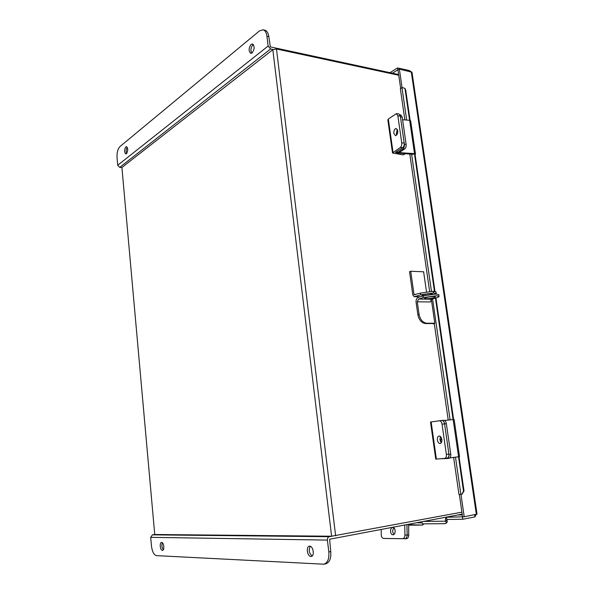<?xml version="1.0" encoding="UTF-8"?>
<svg xmlns="http://www.w3.org/2000/svg" width="594" height="594" viewBox="0 0 594 594"><rect width="100%" height="100%" fill="white"/><g stroke="black" fill="none" stroke-linecap="round" stroke-linejoin="round"><path stroke-width="0.89" d="M398.76 75.267L276.477 48.983L272.832 49.681L121.911 167.478L154.744 534.503L121.911 167.478M154.744 534.503L331.608 536.226L461.909 512.147M445.782 517.218L446.48 517.307C445.322 518.198 445.106 519.49 445.834 521.19L447.007 519.468M476.232 514.463L474.933 516.899L462.778 519.26L446.785 519.468L446.48 517.307M463.669 516.78L446.473 517.263M462.778 519.26L462.459 517.018M460.966 494.416L464.211 516.773L462.578 516.802L459.355 494.512M477.027 514.107L464.211 516.773M477.034 514.152L411.991 72.238L399.368 69.082L402.034 87.474M399.368 69.082L397.987 69.944L400.623 88.142M389.976 72.676L397.557 67.939L397.832 69.84L392.426 73.203M410.751 71.592L409.437 70.567L397.557 67.939M474.933 516.899L474.621 514.768M409.437 70.567L409.548 71.332M458.516 456.793L463.506 491.149L461.939 494.171L461.033 494.408L458.976 494.46L453.623 457.417M404.863 119.929L400.356 88.744L402.086 87.459L404.714 88.306L405.687 89.954L404.714 88.306M453.096 419.55L435.447 298.099M434.459 291.327L414.449 153.66M409.6 120.315L405.086 89.278M404.959 88.58L405.308 88.981M463.506 491.149L464.018 490.971L459.036 456.727M453.623 419.498L435.944 297.95M434.986 291.394L414.954 153.683M410.112 120.396L405.687 89.954M464.018 490.971L462.058 494.126M422.416 523.856L445.196 523.685L446.139 523.262L445.901 521.309M447.067 519.95L447.185 522.037M441.312 442.716L439.894 439.731L440.429 436.531M441.832 439.515C441.372 437.251 440.451 436.093 439.07 436.018C437.756 436.404 437.191 437.733 437.377 440.028C437.837 442.285 438.758 443.451 440.147 443.525C441.461 443.139 442.018 441.802 441.832 439.515M442.033 424.161L446.369 454.41C446.562 456.682 446.005 458.011 444.698 458.397L435.751 459.11L430.516 422.037L441.839 420.455C443.206 420.53 444.112 421.673 444.564 423.886C444.112 421.673 443.206 420.53 441.839 420.455L443.636 420.27C445.003 420.344 445.908 421.488 446.361 423.693L442.033 424.161C441.58 421.94 440.674 420.797 439.315 420.723M446.369 454.41L448.908 454.091L444.564 423.886L448.967 454.551L450.772 454.321L446.361 423.693M448.908 454.091C449.101 456.363 448.544 457.684 447.237 458.071L444.758 458.39M392.916 534.756C395.908 534.956 395.871 527.502 392.886 527.517L392.797 527.517C389.812 527.346 389.857 534.771 392.842 534.756L392.842 534.756M381.2 529.454L381.274 534.845C381.43 536.976 382.194 538.171 383.568 538.446L402.576 538.676C404.054 538.476 404.841 537.251 404.945 535.016L404.744 524.992M404.945 535.016L407.157 535.06C407.053 537.295 406.266 538.513 404.789 538.721C406.266 538.513 407.053 537.295 407.157 535.06L406.942 524.576M393.985 534.362C392.307 532.187 392.292 530.048 393.941 527.955M383.62 538.446L402.576 538.676M422.393 522.943L416.55 522.757M423.923 523.849L422.512 525.081L408.516 525.17L422.445 525.081L408.687 524.665L408.724 535.097C408.62 537.325 407.833 538.543 406.355 538.751L385.536 538.483L406.355 538.751M406.957 524.576L407.157 535.06L408.724 535.097M449.925 457.892L458.583 456.786L453.163 419.542L444.498 420.448M448.967 454.551C449.161 456.816 448.604 458.145 447.304 458.531L440.488 458.746M441.453 438.097L440.384 441.416M441.899 420.455L443.636 420.27M450.772 454.321C450.965 456.586 450.408 457.907 449.101 458.293L447.364 458.516M453.163 419.542L454.128 419.468L459.541 456.638L458.583 456.786M396.733 135.001L396.287 133.598L397.297 129.358M397.735 130.747L396.146 128.482C394.505 128.891 393.74 130.539 393.844 133.42L395.441 135.692C397.074 135.284 397.839 133.635 397.735 130.747M404.551 153.809L405.167 153.898L403.192 154.893L392.523 153.007L400.237 147.535C401.41 146.547 401.908 144.988 401.737 142.85L404.202 143.02C404.373 145.151 403.875 146.711 402.695 147.698L395.456 152.398L397.007 152.717M392.5 152.866L387.845 119.899L388.328 119.06L396.317 113.662L398.774 113.87L400.334 116.097L397.876 115.889L396.317 113.662M401.737 142.85L397.876 115.889M404.202 143.02L400.334 116.097M415.087 154.566L415.488 153.987L414.508 153.623L399.116 152.628L404.618 149.042L402.873 148.931L397.052 153.022L413.335 154.351M414.508 153.623L409.667 120.322L402.584 119.736M397.78 132.068L396.851 134.845M402.873 148.931C404.054 147.951 404.551 146.391 404.38 144.26L400.453 116.921L402.197 117.063L400.631 114.842L399.933 114.783M404.38 144.26L406.125 144.372L402.197 117.063M406.125 144.372C406.303 146.503 405.799 148.062 404.618 149.042M409.667 120.322L410.662 120.857M161.665 542.426L161.509 542.441C159.333 542.604 160.194 550.475 162.377 550.378L162.548 550.363C164.731 550.185 163.84 542.27 161.665 542.426M162.4 542.768C161.494 545.299 161.798 547.623 163.313 549.747M309.674 546.183L309.311 546.213C305.784 546.629 307.291 556.571 310.877 556.474L311.286 556.437C314.827 555.999 313.246 545.99 309.674 546.183M310.32 546.309C308.397 550.022 309.021 553.237 312.184 555.962M331.89 536.226L329.314 536.709C327.962 537.139 327.324 538.268 327.398 540.095L328.824 551.937C329.314 558.768 327.673 562.86 323.893 564.203L156.489 555.635C153.891 554.922 152.227 551.729 151.477 546.049L150.705 537.34L152.435 534.852L154.618 534.496M462.191 514.114L329.618 539.226L330.754 551.551C331.252 558.375 329.603 562.459 325.824 563.803L323.893 564.203M252.116 52.933C254.64 49.22 254.767 46.235 252.509 43.956L251.114 44.387C248.604 48.121 248.485 51.106 250.75 53.349L252.116 52.933M253.341 44.513L252.94 44.78C250.787 47.498 250.386 50.297 251.737 53.178M126.463 153.742C128.111 150.824 128.111 148.455 126.485 146.651L125.846 146.867C124.205 149.799 124.205 152.161 125.839 153.95L126.463 153.742M398.656 74.547L270.344 46.881L268.8 36.642L266.951 36.234L268.124 46.05L270.597 48.983L273.077 49.51M121.807 167.582L119.713 167.36L117.709 165.266L117.04 157.685C116.81 152.606 117.768 148.916 119.914 146.614L259.489 30.888L263.068 29.789L264.909 30.205C266.981 30.829 268.28 32.974 268.8 36.642M266.951 36.234C266.431 32.559 265.139 30.405 263.068 29.789M127.227 147.26C126.047 149.235 125.869 151.322 126.678 153.534M426.195 298.827C431.274 298.552 434.355 297.884 435.454 296.829L433.865 296.525C428.757 296.8 425.66 297.468 424.576 298.515L426.195 298.827M429.507 296.889L430.271 296.777M417.849 314.672L419.06 314.33C420.233 319.765 422.846 322.735 426.886 323.247L425.675 323.574C421.629 323.062 419.022 320.099 417.849 314.672L416.075 302.168C415.904 299.718 416.654 298.114 418.325 297.356L423.084 295.901L436.144 294.052L438.825 294.78M419.06 314.33L417.278 301.804L430.308 301.96L431.6 299.242L418.57 299.057L417.278 301.804M426.886 323.247L434.801 323.181L431.415 299.747L430.873 299.74M425.675 323.574L433.583 323.507L433.004 323.841L434.333 323.916M418.57 299.057L423.329 297.609L423.084 295.901M438.795 294.579L439.048 296.28C439.241 296.71 438.357 297.215 436.39 297.817L431.6 299.242M439.048 296.28L436.397 295.76L423.329 297.609M422.631 296.042L421.807 295.767C422.869 294.706 425.935 294.045 430.992 293.778L432.595 294.201M426.492 291.795L423.611 271.777L410.721 271.272L409.541 271.673L412.845 295.07L414.248 296.725L420.715 294.787L420.478 293.087L414.04 294.698L410.721 271.272M428.118 293.941L426.009 294.245M420.478 293.087L433.278 291.268L433.523 292.968L420.715 294.787M435.981 294.052L436.241 293.503L433.627 292.976L433.278 291.268M433.375 291.268L436.026 292.01M335.64 535.818L276.477 48.983M331.608 536.226L272.832 49.681M457.551 514.991L462.303 514.901M411.256 71.703L476.366 514.434M462.243 514.478L460.031 514.523M460.885 494.423L455.494 457.18M450.089 419.869L432.581 298.953M431.467 291.29L411.62 154.247M406.675 120.077L401.952 87.496M423.552 521.428L445.834 521.19M436.382 459.088L431.133 421.926M439.374 420.715L441.788 420.463M440.681 441.966L441.698 441.847M393.02 152.242L388.328 119.06M402.695 147.698L400.237 147.535M397.423 152.458L397.245 151.232M152.435 534.852L329.314 536.709M150.705 537.34L327.398 540.095M328.824 551.937L330.754 551.551M270.597 48.983L119.713 167.36M268.124 46.05L117.709 165.266M415.199 294.721L414.04 294.698M420.248 296.77L414.59 296.673M409.808 154.136L429.64 291.416M434.251 323.329L448.225 420.062M461.939 494.171L462.451 493.978M446.139 523.262L447.297 521.903M444.698 458.397L447.237 458.071M447.304 458.531L449.101 458.293M396.837 151.5L397.037 152.918M410.647 120.745L415.488 153.987M420.084 296.822L414.248 296.725M435.996 291.81L436.241 293.503"/></g></svg>
